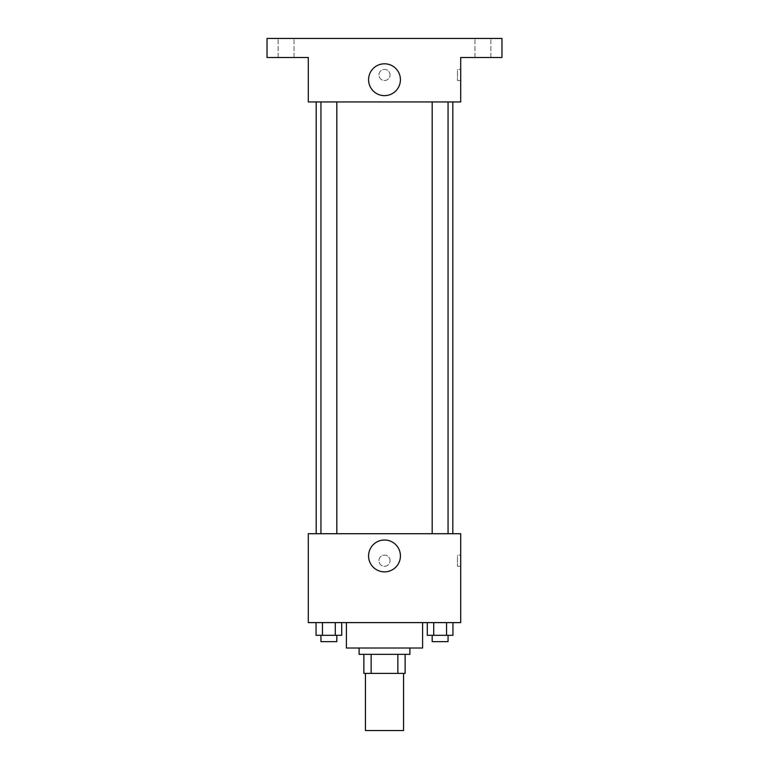<?xml version="1.0" encoding="UTF-8"?>
<svg xmlns="http://www.w3.org/2000/svg" width="769" height="769" viewBox="0 0 769 769"><rect width="100%" height="100%" fill="white"/><g stroke="black" fill="none" stroke-linecap="round" stroke-linejoin="round"><path stroke-width="0.58" stroke-dasharray="3.85 2.88" d="M403.552 730.55L365.448 730.55M403.552 673.404L365.448 673.404L403.552 673.404M371.139 673.404L363.862 673.404L363.862 654.352L371.139 654.352L371.139 673.404L405.138 673.404M397.861 654.352L371.139 654.352L397.861 654.352L397.861 673.404M371.139 654.352L363.862 654.352M359.104 654.352L409.896 654.352M384.5 648.007L359.104 648.007L384.5 648.007M422.594 648.007L346.406 648.007M422.594 622.611L346.406 622.611L422.594 622.611M316.049 622.611L316.049 635.309L322.461 635.309L316.049 635.309L322.461 635.309L322.461 622.611L335.294 622.611L316.049 622.611L341.705 622.611L322.461 622.611L322.461 635.309L341.705 635.309L335.294 635.309L341.705 635.309L341.705 622.611L335.294 622.611L341.705 622.611L335.294 622.611L335.294 635.309L322.461 635.309L335.294 635.309L335.294 622.611L341.705 622.611L322.461 622.611L341.705 622.611M308.302 622.611L460.698 622.611L460.698 533.715L308.302 533.715L308.302 622.611M427.295 622.611L427.295 635.309L433.706 635.309L427.295 635.309L433.706 635.309L433.706 622.611L446.539 622.611L427.295 622.611L452.951 622.611L433.706 622.611L433.706 635.309L452.951 635.309L446.539 635.309L452.951 635.309L452.951 622.611L446.539 622.611L452.951 622.611L446.539 622.611L446.539 635.309L433.706 635.309L446.539 635.309L446.539 622.611L452.951 622.611L433.706 622.611L452.951 622.611M390.056 560.697A5.556 5.556 0 0 0 381.722 555.881A5.556 5.556 0 0 0 381.722 565.513A5.556 5.556 0 0 0 390.056 560.697A5.556 5.556 0 0 0 381.722 555.881A5.556 5.556 0 0 0 381.722 565.513A5.556 5.556 0 0 0 390.056 560.697M452.826 533.715L316.174 533.715L452.826 533.715M336.812 533.715L320.942 533.715L336.812 533.715L320.942 533.715L336.812 533.715L336.812 101.95L320.942 101.95L336.812 101.95M448.058 533.715L432.188 533.715L448.058 533.715L432.188 533.715L448.058 533.715L448.058 101.95L432.188 101.95L448.058 101.95M308.302 566.253L308.311 555.141L308.302 566.253M460.698 555.141L460.698 566.253L460.698 555.141L457.497 555.141L457.497 566.253L457.497 555.141M400.428 555.939A15.928 15.928 0 0 1 376.541 569.733A15.928 15.928 0 0 1 376.541 542.145A15.928 15.928 0 0 1 400.428 555.939M452.826 101.95L316.174 101.95L452.826 101.95M308.302 101.95L460.698 101.95L460.698 57.502L501.965 57.502L501.965 38.45L267.035 38.45L267.035 57.502L308.302 57.502L308.302 101.95M390.056 74.958A5.556 5.556 0 0 0 381.722 70.152A5.556 5.556 0 0 0 381.722 79.774A5.556 5.556 0 0 0 390.056 74.958A5.556 5.556 0 0 0 381.722 70.152A5.556 5.556 0 0 0 381.722 79.774A5.556 5.556 0 0 0 390.056 74.958M308.302 80.514L308.311 69.402L308.302 80.514M460.698 69.402L460.698 80.514L460.698 69.402L457.497 69.402L457.497 80.514L457.497 69.402M400.428 79.726A15.928 15.928 0 0 1 376.541 93.51A15.928 15.928 0 0 1 376.541 65.932A15.928 15.928 0 0 1 400.428 79.726M286.078 57.502L294.018 57.502L286.078 57.502M482.922 57.502L474.982 57.502L482.922 57.502M286.078 38.45L294.018 38.45L286.078 38.45M482.922 38.45L474.982 38.45L482.922 38.45M448.058 635.309L432.188 635.309L448.058 635.309L432.188 635.309L448.058 635.309L448.058 641.654L432.188 641.654L448.058 641.654L432.188 641.654L432.188 635.309M336.812 635.309L320.942 635.309L336.812 635.309L320.942 635.309L336.812 635.309L336.812 641.654L320.942 641.654L336.812 641.654L320.942 641.654L320.942 635.309M446.539 622.611L446.539 635.309M433.706 622.611L433.706 635.309M335.294 622.611L335.294 635.309M322.461 622.611L322.461 635.309M457.497 566.253L460.698 566.253M320.942 101.95L320.942 533.715M432.188 101.95L432.188 533.715M457.497 80.514L460.698 80.514M294.018 57.502L294.018 38.45L294.018 57.502M278.147 57.502L278.147 38.45L278.147 57.502M490.853 57.502L490.853 38.45L490.853 57.502M474.982 57.502L474.982 38.45L474.982 57.502"/><path stroke-width="1.15" d="M365.448 673.404L365.448 730.55L403.552 730.55L403.552 673.404M397.861 654.352L397.861 673.404L363.862 673.404L363.862 654.352M397.861 673.404L405.138 673.404L405.138 654.352L405.138 673.404M409.896 648.007L409.896 654.352L359.104 654.352L359.104 648.007M371.139 654.352L371.139 673.404M346.406 622.611L346.406 648.007L422.594 648.007L422.594 622.611M460.698 622.611L308.302 622.611L308.302 533.715L460.698 533.715L460.698 622.611M400.428 555.939A15.928 15.928 0 0 1 376.541 569.733A15.928 15.928 0 0 1 376.541 542.145A15.928 15.928 0 0 1 400.428 555.939M452.826 101.95L452.826 533.715M432.188 533.715L432.188 101.95M336.812 101.95L336.812 533.715M460.698 101.95L308.302 101.95L308.302 57.502L267.035 57.502L267.035 38.45L501.965 38.45L501.965 57.502L460.698 57.502L460.698 101.95M400.428 79.726A15.928 15.928 0 0 1 376.541 93.51A15.928 15.928 0 0 1 376.541 65.932A15.928 15.928 0 0 1 400.428 79.726M452.951 622.611L452.951 635.309L427.295 635.309L427.295 622.611M446.539 622.611L446.539 635.309M433.706 622.611L433.706 635.309M448.058 635.309L448.058 641.654L432.188 641.654L432.188 635.309M341.705 622.611L341.705 635.309L316.049 635.309L316.049 622.611M335.294 622.611L335.294 635.309M322.461 622.611L322.461 635.309M336.812 635.309L336.812 641.654L320.942 641.654L320.942 635.309M316.174 101.95L316.174 533.715M448.058 533.715L448.058 101.95M320.942 101.95L320.942 533.715"/></g></svg>
